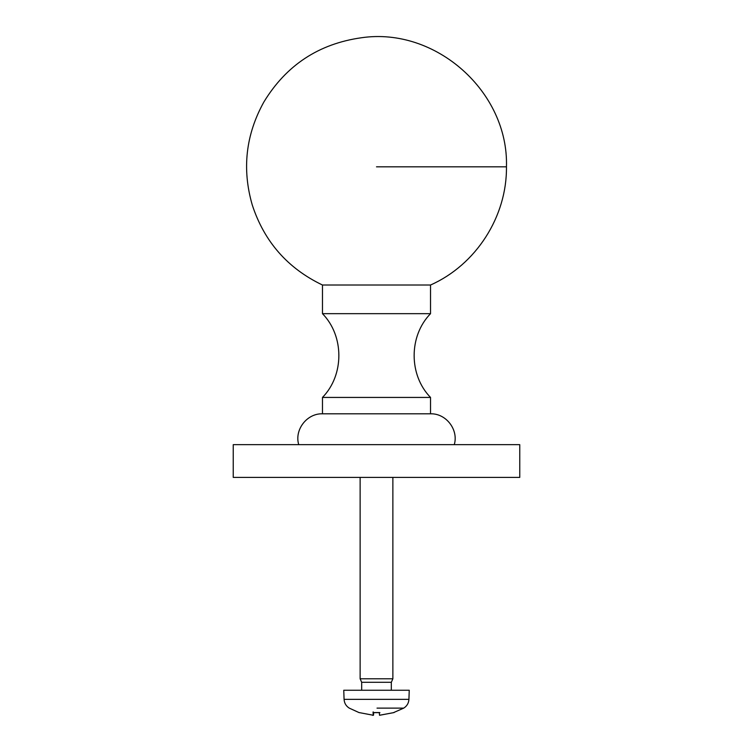 <?xml version="1.0" encoding="UTF-8"?>
<svg xmlns="http://www.w3.org/2000/svg" width="753" height="753" viewBox="0 0 753 753"><rect width="100%" height="100%" fill="white"/><g stroke="black" fill="none" stroke-linecap="round" stroke-linejoin="round"><path stroke-width="1.13" d="M454.266 444.656C458.784 429.794 446.049 413.246 430.528 413.811L322.472 413.811L322.472 397.433L430.528 397.433C408.681 375.126 408.681 335.989 430.528 313.672L322.472 313.672L322.472 285.02L430.528 285.02L430.528 313.672M519.758 444.656L233.242 444.656L233.242 477.402L519.758 477.402L519.758 444.656M430.528 413.811L430.528 397.433M360.132 477.402L360.132 678.782L392.868 678.782L391.325 682.303L391.325 690.247M379.738 715.246L394.092 712.554L379.521 715.246L379.286 712.554L373.036 712.554L373.159 711.877M377.018 708.121L403.73 708.121C406.949 706.079 408.681 703.151 408.926 699.349L344.083 699.349C344.319 703.151 346.051 706.079 349.26 708.121L359.143 712.63M403.73 708.121L393.518 712.63M372.697 715.35L373.479 715.246L373.704 712.63L379.926 712.63M373.036 712.554L373.262 715.256L359.021 712.554M344.074 699.349L343.754 690.247L409.246 690.247L408.926 699.349M379.521 715.246L379.286 712.554M360.132 678.782L361.675 682.303L391.315 682.303M376.5 166.827L506.458 166.827L376.5 166.827M373.262 715.246L373.497 712.63L373.272 715.256M298.734 444.656C294.216 429.794 306.951 413.246 322.472 413.811M322.472 285.02C287.674 268.35 264.275 241.685 252.274 205.014C241.882 169.096 245.742 134.778 263.842 102.05C286.234 65.182 318.792 43.74 361.496 37.744C435.733 26.807 508.755 91.838 506.458 166.827C507.033 216.582 476.037 264.849 430.528 285.02M322.472 313.672C344.319 335.989 344.319 375.116 322.472 397.433M392.868 477.402L392.868 678.782M373.074 712.63L379.267 712.63M361.675 682.303L361.675 690.247"/></g></svg>
